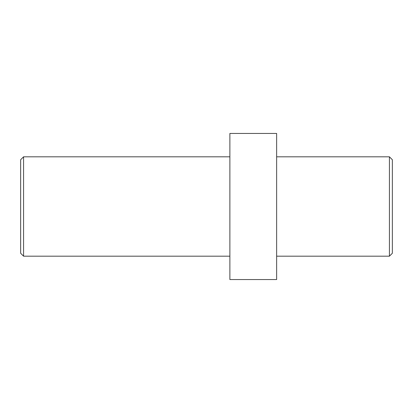 <?xml version="1.0" encoding="UTF-8"?>
<svg xmlns="http://www.w3.org/2000/svg" width="413" height="413" viewBox="0 0 413 413"><rect width="100%" height="100%" fill="white"/><g stroke="black" fill="none" stroke-linecap="round" stroke-linejoin="round"><path stroke-width="0.62" d="M389.428 256.179L392.35 253.257L392.35 159.743L389.428 156.821L389.428 256.179L276.633 256.179M20.65 159.743L20.65 253.257L23.572 256.179L23.572 156.821L20.65 159.743M276.633 279.555L276.633 133.445L229.876 133.445L229.876 279.555L276.633 279.555M389.428 156.821L276.633 156.821M229.876 156.821L23.572 156.821M229.876 256.179L23.572 256.179"/></g></svg>
